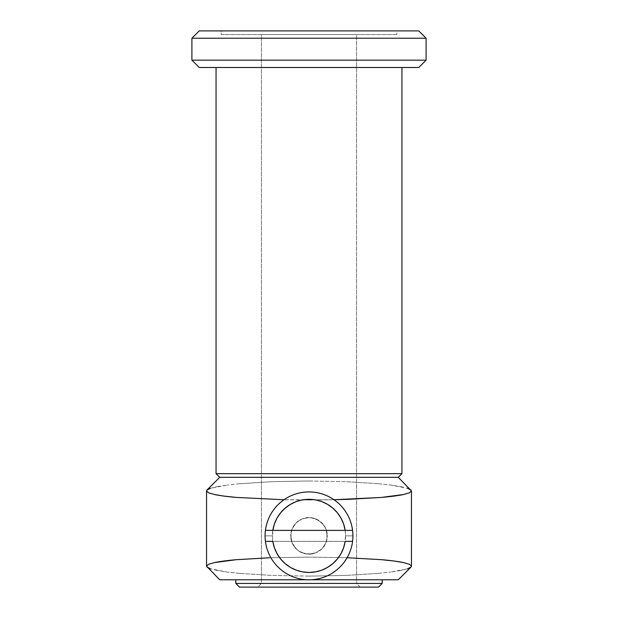 <?xml version="1.0" encoding="UTF-8"?>
<svg xmlns="http://www.w3.org/2000/svg" width="618" height="618" viewBox="0 0 618 618"><rect width="100%" height="100%" fill="white"/><g stroke="black" fill="none" stroke-linecap="round" stroke-linejoin="round"><path stroke-width="0.46" stroke-dasharray="3.09 2.32" d="M273.558 526.783L272.407 535.868L265.091 535.868L272.407 535.868A36.593 36.593 0 0 0 309 572.461A36.593 36.593 0 0 0 345.593 535.868L352.909 535.868A43.909 43.909 0 0 1 309 579.784A43.909 43.909 0 0 1 265.091 535.868A43.909 43.909 0 0 0 309 579.784A43.909 43.909 0 0 0 352.909 535.868A43.909 43.909 0 0 0 309 491.959A43.909 43.909 0 0 0 265.091 535.868A43.909 43.909 0 0 1 309 491.959A43.909 43.909 0 0 1 352.909 535.868L345.593 535.868L345.176 530.383M325.895 542.898L327.293 535.868A18.293 18.293 0 0 1 309 554.168A18.293 18.293 0 0 1 290.707 535.868L292.098 542.874L293.789 546.042L298.826 551.078L301.978 552.762L308.992 554.168L315.999 552.778L321.932 548.815L325.895 542.898L321.932 548.815L315.999 552.778L312.561 553.821L305.416 553.813L298.826 551.078L296.053 548.799L292.098 542.874L291.055 539.437L291.055 532.283L292.098 528.861L296.061 522.936L301.993 518.965L309.008 517.575L312.577 517.93L319.174 520.665L324.211 525.702L325.895 528.853L327.293 535.868L325.895 542.898M396.818 34.562L221.182 34.562L221.182 30.9L396.818 30.9L396.818 34.562L396.818 30.9L199.22 30.9L418.78 30.9L221.182 30.9L396.818 30.9L221.182 30.9L221.182 34.562L396.818 34.562M261.429 583.438L356.571 583.438L360.232 587.1L257.768 587.1L261.429 583.438L261.429 34.562L356.571 34.562L356.571 583.438L261.429 583.438L356.571 583.438L356.571 34.562L261.429 34.562L261.429 583.438L257.768 587.1L378.525 587.1L239.475 587.1L360.232 587.1L356.571 583.438L261.429 583.438M309.008 500.008L333.967 499.746L284.033 499.746L309.008 500.008M308.961 557.096L270.908 557.722L308.961 557.096L347.092 557.722L308.961 557.096M309 579.784L398.286 579.784L309 579.784M382.187 579.784L235.813 579.784L382.187 579.784M401.947 67.493L199.22 67.493L401.947 67.493M400.742 486.629L407.556 488.313L390.815 485.068L400.742 486.629M378.123 483.693L390.815 485.068L378.123 483.693L346.15 481.692L378.123 483.693M309.108 480.982L346.15 481.692L309.108 480.982L272.044 481.685L309.108 480.982M239.884 483.693L272.044 481.685L239.884 483.693L227.208 485.068L239.884 483.693M217.258 486.629L227.208 485.068L210.46 488.313L217.258 486.629M217.266 570.476L210.444 568.792L227.154 572.036L217.266 570.476M239.915 573.419L227.154 572.036L239.915 573.419L271.943 575.412L239.915 573.419M309 576.123L271.943 575.412L309 576.123L346.072 575.412L309 576.123M378.092 573.419L346.072 575.412L378.092 573.419L390.785 572.044L378.092 573.419M400.734 570.476L390.785 572.044L407.532 568.799L400.734 570.476M191.904 38.216L426.096 38.216L191.904 38.216M426.096 60.17L191.904 60.17L426.096 60.17M401.947 473.666L216.053 473.666L401.947 473.666M382.187 583.438L235.813 583.438L382.187 583.438M219.714 477.32L398.286 477.32L219.714 477.32M221.182 34.562L395.134 34.562L221.182 34.562M356.571 34.562L261.429 34.562L356.571 34.562M292.098 528.861L290.707 535.868A18.293 18.293 0 0 1 309 517.575A18.293 18.293 0 0 1 327.293 535.868L325.895 528.853L321.932 522.928L316.014 518.973L309.008 517.575L301.993 518.965L298.826 520.665L296.061 522.936L292.098 528.861L296.061 522.936L298.834 520.657L302.001 518.965L309 517.575L315.999 518.965L321.939 522.936L325.902 528.869L326.945 532.299L326.945 539.437L325.902 542.874L321.939 548.807L315.999 552.778L309 554.168L305.431 553.813L298.834 551.086L296.061 548.807L292.098 542.874L290.707 535.868L292.098 528.869M344.442 544.96L345.593 535.868A36.593 36.593 0 0 0 309 499.282A36.593 36.593 0 0 0 272.407 535.868L272.824 541.36M272.963 542.241L273.558 544.96M274.794 548.861L279.46 557.467M281.978 560.541L289.471 566.822M293.125 568.838L295.597 569.92M299.969 571.333L309.008 572.461M315.821 571.82L318.031 571.333M322.403 569.92L330.877 565.2M333.967 562.619L340.178 555.034M342.078 551.526L343.206 548.861M345.037 529.502L344.442 526.783M343.206 522.882L338.54 514.276M336.022 511.202L328.529 504.921M324.875 502.897L322.403 501.824M318.031 500.41L308.992 499.282M302.179 499.923L299.969 500.41M295.597 501.824L287.123 506.544M284.033 509.116L277.822 516.71M275.922 520.217L274.794 522.882M352.569 530.383L265.431 530.383L352.569 530.383M265.431 541.36L352.569 541.36L265.431 541.36"/><path stroke-width="0.93" d="M309 572.461L302.534 571.889L296.277 570.182L290.421 567.394L285.145 563.616L280.618 558.973L276.988 553.597L274.361 547.664L272.824 541.36L265.431 541.36A43.909 43.909 0 0 0 352.569 541.36A43.909 43.909 0 0 1 265.431 541.36A43.909 43.909 0 0 1 265.431 530.383L272.824 530.383L274.361 524.079L276.988 518.147L280.618 512.77L285.145 508.127L290.421 504.35L296.277 501.561L302.534 499.854L309 499.282L315.466 499.854L321.723 501.561L327.579 504.35L332.855 508.127L337.382 512.77L341.012 518.147L343.639 524.079L345.176 530.383L272.824 530.383A36.593 36.593 0 0 1 345.176 530.383L352.569 530.383A43.909 43.909 0 0 0 265.431 530.383A43.909 43.909 0 0 1 352.569 530.383A43.909 43.909 0 0 1 352.569 541.36L345.176 541.36L343.639 547.664L341.012 553.597L337.382 558.973L332.855 563.616L327.579 567.394L321.723 570.182L315.466 571.889L308.992 572.461L316.138 571.758M216.053 473.666L219.714 477.32L398.286 477.32L401.947 473.666L216.053 473.666L401.947 473.666L401.947 67.493L401.947 473.666L398.286 477.32L219.714 477.32L206.984 490.051L206.543 490.939L208.513 492.77L214.315 494.493L223.762 496.069L236.501 497.428L284.033 499.746L236.501 497.428C227.486 496.663 220.093 495.69 214.315 494.493L208.513 492.77L206.543 490.939L206.543 566.165L219.714 579.784L398.286 579.784L411.016 567.054L411.457 566.165L409.495 564.334L403.693 562.612L394.222 561.036L381.538 559.684L347.092 557.722L381.538 559.684C390.545 560.441 397.93 561.422 403.693 562.612L409.495 564.334L411.457 566.165L411.457 490.939L398.286 477.32L411.457 490.939L409.495 492.77L411.457 490.939L411.457 566.165L411.016 567.054L407.532 568.799L411.016 567.054L398.286 579.784L219.714 579.784L206.543 566.165L208.49 564.342L206.543 566.165L206.543 490.939L206.984 490.051L210.46 488.313L206.984 490.051L219.714 477.32L216.053 473.666L216.053 67.493L216.053 473.666M235.813 583.438L239.475 587.1L378.525 587.1L382.187 583.438L235.813 583.438L382.187 583.438L382.187 579.784L382.187 583.438L378.525 587.1L239.475 587.1L235.813 583.438L235.813 579.784L235.813 583.438M191.904 60.17L199.22 67.493L418.78 67.493L426.096 60.17L191.904 60.17L426.096 60.17L426.096 38.216L418.78 30.9L199.22 30.9L191.904 38.216L426.096 38.216L191.904 38.216L191.904 60.17L191.904 38.216L199.22 30.9L418.78 30.9L426.096 38.216L426.096 60.17L418.78 67.493L199.22 67.493L191.904 60.17M403.678 494.5L409.495 492.77L403.678 494.5C397.899 495.69 390.506 496.663 381.491 497.428L403.678 494.5M348.251 499.344L381.491 497.428L333.967 499.746L348.251 499.344M214.315 562.612L208.49 564.342L214.315 562.612C220.078 561.422 227.463 560.441 236.462 559.684L214.315 562.612M269.687 557.76L236.462 559.684L269.687 557.76M407.556 488.313L411.016 490.051L407.556 488.313M210.444 568.792L206.984 567.054L210.444 568.792M272.824 541.36L265.431 541.36A43.909 43.909 0 0 1 265.431 530.383L352.569 530.383A43.909 43.909 0 0 1 352.569 541.36L345.176 541.36A36.593 36.593 0 0 1 272.824 541.36L272.963 542.241M273.558 544.96L274.794 548.861M279.46 557.467L281.978 560.541M289.471 566.822L293.125 568.838M295.597 569.92L299.969 571.333M318.031 571.333L322.403 569.92M330.877 565.2L333.967 562.619M340.178 555.034L342.078 551.526M343.206 548.861L344.442 544.96M345.176 530.383L345.037 529.502M344.442 526.783L343.206 522.882M338.54 514.276L336.022 511.202M328.529 504.921L324.875 502.897M322.403 501.824L318.031 500.41M309.015 499.282L301.862 499.985M299.969 500.41L295.597 501.824M287.123 506.544L284.033 509.116M277.822 516.71L275.922 520.217M274.794 522.882L273.558 526.783"/></g></svg>
